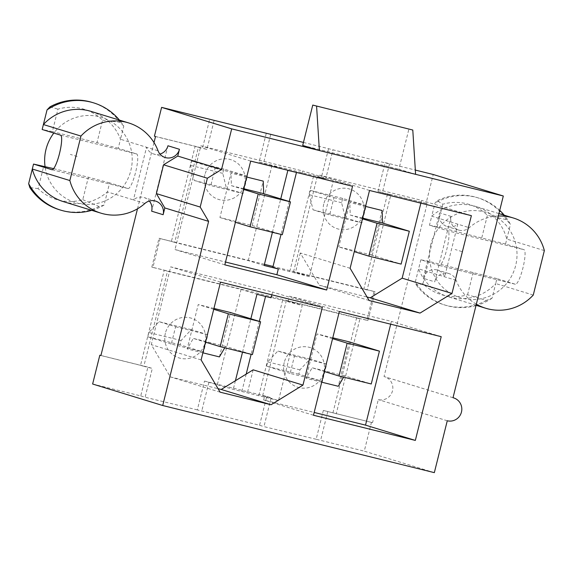<?xml version="1.0" encoding="UTF-8"?>
<svg xmlns="http://www.w3.org/2000/svg" width="573" height="573" viewBox="0 0 573 573"><rect width="100%" height="100%" fill="white"/><g stroke="black" fill="none" stroke-linecap="round" stroke-linejoin="round"><path stroke-width="0.43" stroke-dasharray="2.87 2.15" d="M137.499 208.801L154.008 142.577M167.946 145.764L151.637 211.179M332.927 412.875L356.642 317.779L367.959 320.579L375.143 291.757L363.826 288.964L387.534 193.867L427.15 203.651L384.039 376.561A11.883 11.661 -72.9 0 1 392.398 391.194A11.883 11.661 -72.9 0 1 378.287 399.61L372.543 422.666L323.344 410.44L372.543 422.666M155.519 136.524L195.135 146.316L171.42 241.412L160.103 238.612L152.919 267.433L164.236 270.227L140.528 365.323L100.912 355.532M453.014 397.719L384.039 376.561M303.446 142.426L389.518 163.957L385.135 162.61L377.951 191.432L426.054 203.322L433.238 174.5M426.054 203.322L427.15 203.651M498.317 216.028A47.194 46.306 -72.9 0 0 469.287 227.696A11.439 11.224 107.1 0 1 451.073 216.422L434.764 281.837L423.268 278.313L439.577 212.898A11.439 11.224 -72.9 0 0 457.791 224.172L431.734 216.179L435.014 203.014L437.213 200.693L442.75 204.253A47.194 46.306 107.1 0 1 487.394 215.283L506.518 219.695L510.45 224.415A56.104 55.051 107.1 0 0 504.254 215.212M447.269 420.775L378.287 399.61M434.334 472.646L364.263 451.152L371.447 422.33M385.135 162.61L415.332 170.074M415.597 174.321L398.901 169.2L408.957 128.853M302.702 145.42L398.901 169.2M264.432 264.332L159.008 238.275L151.824 267.097L366.863 320.243L374.047 291.421L273.027 266.459M323.344 410.44L316.16 439.262L364.263 451.152M92.633 384.017L140.736 395.907L147.92 367.085L152.303 368.432L143.809 366.333L167.524 271.237L241.09 289.415L256.962 294.286M100.927 355.475L147.92 367.085M278.521 400.577L233.254 389.382L204.511 381.074L197.327 409.888L259.569 425.273L266.76 396.459L271.136 397.798L262.649 395.707L278.521 400.577L302.236 305.473L286.357 300.603L359.923 318.789L336.215 413.885M204.511 381.074L266.76 396.459M154.424 136.188L202.527 148.078L209.711 119.256M266.237 133.488L259.118 162.059L321.36 177.444L328.551 148.629M356.642 317.779L359.923 318.789M366.863 320.243L367.959 320.579M151.824 267.097L152.919 267.433M164.236 270.227L167.524 271.237M271.108 297.781L265.557 296.413M258.903 395.399L282.611 300.302L265.636 296.105M282.611 300.302L302.236 305.473M262.649 395.707L286.357 300.603M390.686 324.189L391.388 321.389L289.523 296.22L288.09 301.978M264.375 397.075L263.659 399.961L314.176 412.445M349.322 341.895L338.263 386.274M332.784 337.805L317.07 333.923L306.003 378.302L312.163 367.78L324.375 371.526M321.718 382.184L306.003 378.302M389.518 163.957L382.334 192.772L390.822 194.87L367.107 289.967L293.541 271.788L309.42 276.659L333.128 181.562L317.256 176.692L325.743 178.79L332.927 149.968M420.861 203.157L421.563 200.357L319.698 175.18L318.982 178.067L333.128 181.562M350.117 268.271L300.302 252.987L319.297 285.218L367.071 297.022M382.091 210.484L371.025 254.863L338.765 246.891L354.264 251.647M365.545 206.402L349.831 202.513L338.765 246.891M313.474 415.246L263.659 399.961M339.345 311.497L289.523 296.22M259.333 321.374L251.124 354.3M246.189 374.112L241.928 391.201M140.528 365.323L143.809 366.333M140.736 395.907L145.112 397.247L152.303 368.432M316.16 439.262L263.952 426.62L271.136 397.798M259.569 425.273L263.952 426.62M197.327 409.888L145.112 397.247M327.727 411.786L320.543 440.601M294.443 356.141L326.696 364.113L322.384 381.403L290.131 373.431L294.443 356.141L277.855 351.056L267.67 361.885L266.588 366.211L290.131 373.431M293.541 271.788L317.256 176.692M333.959 197.642L366.211 205.614L361.9 222.904L329.647 214.932L333.959 197.642L310.416 190.422L309.341 194.748L313.059 209.847L329.647 214.932M264.146 265.471L248.274 260.6L174.708 242.415L198.416 147.318L206.903 149.417L214.094 120.602M171.42 241.412L174.708 242.415M159.008 238.275L160.103 238.612M374.047 291.421L375.143 291.757M363.826 288.964L367.107 289.967M309.42 276.659L272.82 267.29M272.419 232.294L280.749 198.895M248.274 260.6L271.982 165.504L287.861 170.374M242.529 352.173L250.859 318.774M271.853 294.823L272.547 292.022L170.69 266.846L151.286 344.652L170.288 376.884L218.055 388.687M219.423 356.907L230.489 312.529M213.944 308.439L198.237 304.557L187.17 348.936L193.33 338.414L205.535 342.16M202.885 352.818L187.17 348.936M302.028 173.784L302.723 170.99L200.865 145.814L175.001 249.556L225.511 262.04M246.712 177.028L230.998 173.146L219.932 217.525L252.184 225.497L263.251 181.118M235.41 380.737L233.254 389.382M217.375 384.512L241.09 289.415M253.151 369.829L247.4 392.885M322.363 307.307L272.547 292.022M220.505 282.131L170.69 266.846M201.109 359.937L151.286 344.652M220.104 392.168L170.288 376.884M208.887 382.42L201.703 411.235M175.603 326.768L207.856 334.739L203.551 352.037L171.291 344.065L175.603 326.768L159.015 321.682L148.83 332.519L147.755 336.838L171.291 344.065M270.678 134.583L263.494 163.405L271.982 165.504M215.119 168.276L247.378 176.248L243.067 193.538L210.807 185.566L215.119 168.276L191.583 161.056L190.501 165.375L194.226 180.474L210.807 185.566M195.135 146.316L198.416 147.318M206.903 149.417L202.527 148.078M377.951 191.432L382.334 192.772M387.534 193.867L390.822 194.87M325.743 178.79L321.36 177.444M259.118 162.059L263.494 163.405M302.007 173.87L296.456 172.494M289.795 271.48L313.51 176.384L296.535 172.187M313.51 176.384L318.982 178.067M300.302 252.987L295.274 273.163M369.521 190.465L319.698 175.18M289.222 201.495L281.014 234.414M352.545 186.268L302.723 170.99M250.68 161.099L200.865 145.814M224.817 264.841L175.001 249.556M369.119 300.503L319.297 285.218M471.378 215.641L421.563 200.357M247.378 176.248L223.835 169.028L222.761 173.347L226.478 188.445L243.067 193.538M207.856 334.739L191.275 329.654L181.082 340.491L180.008 344.81L203.551 352.037M224.766 347.782L225.583 346.386L252.406 354.615M252.184 225.497L282.296 234.737M223.835 169.028L191.583 161.056M213.729 309.305L198.237 304.557M219.932 217.525L235.431 222.281M243.618 189.427L231.406 185.681L230.998 173.146M226.478 188.445L194.226 180.474M222.761 173.347L190.501 165.375M180.008 344.81L147.755 336.838M181.082 340.491L148.83 332.519M191.275 329.654L159.015 321.682M225.583 346.386L193.33 338.414M243.79 188.739L231.406 185.681M371.025 254.863L401.136 264.103M343.599 377.156L344.416 375.752L371.247 383.982M326.696 364.113L310.108 359.027L299.923 369.857L298.841 374.183L322.384 381.403M366.211 205.614L342.675 198.394L341.594 202.72L345.311 217.819L361.9 222.904M362.458 218.8L350.246 215.047L349.831 202.513M332.569 338.679L317.07 333.923M362.623 218.112L350.246 215.047M344.416 375.752L312.163 367.78M310.108 359.027L277.855 351.056M299.923 369.857L267.67 361.885M298.841 374.183L266.588 366.211M345.311 217.819L313.059 209.847M341.594 202.72L309.341 194.748M342.675 198.394L310.416 190.422M441.203 336.673L391.388 321.389M476.335 304.184A47.194 46.306 -72.9 0 1 456.158 280.355A11.439 11.224 107.1 0 0 434.764 281.837M533.262 295.066L495.702 283.549L496.941 278.6L515.335 284.244A17.82 3.431 -76.1 0 0 515.371 284.251A17.82 3.431 -76.1 0 0 522.956 267.863A17.82 3.431 -76.1 0 0 523.958 249.663L505.558 244.019L510.45 224.415M544.35 250.587L506.797 239.07A47.194 46.306 -72.9 0 0 475.791 206.481A47.194 46.306 -72.9 0 0 431.734 216.179L429.478 225.218L447.871 230.855L523.958 249.663M496.941 278.6L428.532 261.288L420.854 259.798L439.255 265.435A17.82 3.431 -76.1 0 0 439.29 265.449A17.82 3.431 -76.1 0 0 446.868 249.062A17.82 3.431 -76.1 0 0 447.871 230.855M476.063 305.287L448.107 296.714A47.194 46.306 -72.9 0 0 495.702 283.549L492.049 298.204L486.398 300.388L467.575 294.773A47.194 46.306 107.1 0 1 422.931 283.742L428.532 261.288M467.575 294.773L473.176 272.318M505.558 244.019L437.149 226.707L442.75 204.253M481.8 237.738L487.394 215.283M53.64 168.634L88.371 177.215L82.77 199.676A47.194 46.306 107.1 0 1 38.126 188.639L43.727 166.184M52.351 131.604L96.995 142.634L102.588 120.18A47.194 46.306 107.1 0 0 57.945 109.149L52.351 131.604L42.158 129.491M422.931 283.742L416.213 284.917L415.325 281.995L420.854 259.798M437.149 226.707L429.478 225.218M423.268 278.313A11.439 11.224 -72.9 0 1 444.662 276.831L457.791 224.172L469.287 227.696M456.158 280.355L418.605 268.83A47.194 46.306 -72.9 0 0 448.107 296.714M486.398 300.388A56.104 55.051 -72.9 0 1 444.125 304.815A56.104 55.051 -72.9 0 1 416.213 284.917M492.049 298.204A56.104 55.051 -72.9 0 1 476.571 305.445M475.984 305.61A56.104 55.051 -72.9 0 1 445.493 305.23A56.104 55.051 -72.9 0 1 415.325 281.995M499.728 210.384A56.104 55.051 107.1 0 0 478.405 197.957A56.104 55.051 107.1 0 0 435.014 203.014M159.974 154.065A11.439 11.224 -72.9 0 1 146.552 147.247L120.495 139.253L123.775 126.089A56.104 55.051 107.1 0 0 119.449 120.108M144.919 203.436L133.423 199.905L146.552 147.247L158.048 150.778M82.77 199.676L99.143 206.552L104.085 205.077L107.366 191.912L133.423 199.905A11.439 11.224 -72.9 0 1 149.324 201.023M90.992 111.377A47.194 46.306 -72.9 0 1 120.495 139.253L118.239 148.292L136.632 153.936A17.82 3.431 103.9 0 1 135.629 172.144A17.82 3.431 103.9 0 1 128.051 188.524A17.82 3.431 103.9 0 1 128.015 188.517L109.622 182.873L107.366 191.912A47.194 46.306 -72.9 0 1 63.309 201.61M118.239 148.292L96.995 142.634M38.126 188.639L29.839 187.557M49.966 106.857L57.945 109.149M109.622 182.873L88.371 177.215M102.588 120.18L120.144 122.336L123.775 126.089M99.143 206.552A56.104 55.051 -72.9 0 1 59.327 209.711M104.085 205.077A56.104 55.051 -72.9 0 1 91.766 210.341M120.144 122.336A56.104 55.051 107.1 0 0 92.232 102.438M506.518 219.695A56.104 55.051 107.1 0 0 477.037 197.542A56.104 55.051 107.1 0 0 437.213 200.693M323.745 204.038A20.793 20.399 107.1 0 0 338.521 229.107A20.793 20.399 107.1 0 0 363.354 213.829A20.793 20.399 107.1 0 0 348.577 188.761A20.793 20.399 107.1 0 0 323.745 204.038M284.229 362.537A20.793 20.399 107.1 0 0 299.006 387.599A20.793 20.399 107.1 0 0 323.838 372.321A20.793 20.399 107.1 0 0 309.062 347.259A20.793 20.399 107.1 0 0 284.229 362.537M204.905 174.665A20.793 20.399 107.1 0 0 219.681 199.733A20.793 20.399 107.1 0 0 244.521 184.456A20.793 20.399 107.1 0 0 229.744 159.387A20.793 20.399 107.1 0 0 204.905 174.665M165.389 333.164A20.793 20.399 107.1 0 0 180.166 358.232A20.793 20.399 107.1 0 0 205.005 342.955A20.793 20.399 107.1 0 0 190.229 317.886A20.793 20.399 107.1 0 0 165.389 333.164M77.147 156.493L70.357 154.409M461.953 251.597L455.163 249.513M45.217 167.653A44.551 43.713 107.1 0 0 86.559 204.411A44.551 43.713 107.1 0 0 130.866 170.439A44.551 43.713 107.1 0 0 107.638 119.778A44.551 43.713 107.1 0 0 53.826 133.065M430.789 244.564A44.551 43.713 107.1 0 0 462.454 298.282A44.551 43.713 107.1 0 0 515.671 265.543A44.551 43.713 107.1 0 0 484.006 211.831A44.551 43.713 107.1 0 0 430.789 244.564M451.073 216.422L439.577 212.898M439.255 265.435L515.335 284.244M136.632 153.936L60.552 135.135M128.015 188.517L52 169.73M453.021 397.705L384.648 376.726M515.371 284.251L439.29 265.449M445.493 305.23L444.125 304.815M498.925 213.579L475.791 206.481M458.615 230.045L447.112 226.521M449.01 273.6L437.514 270.069M165.196 157.532L153.7 154.008M155.598 201.08L144.102 197.556M51.964 169.723L128.051 188.524M478.405 197.957L477.037 197.542"/><path stroke-width="0.86" d="M164.823 207.935L156.379 193.61L163.563 164.795L177.759 156.064L179.449 149.288A11.439 11.224 107.1 0 1 158.048 150.778A47.194 46.306 -72.9 0 0 128.545 122.894A47.194 46.306 -72.9 0 0 80.951 136.059L69.856 180.538A47.194 46.306 -72.9 0 0 100.862 213.135A47.194 46.306 -72.9 0 0 144.919 203.436A11.439 11.224 107.1 0 1 163.133 214.71L164.823 207.935L208.622 221.371L162.711 405.512L92.633 384.017L99.817 355.203L100.912 355.532L137.499 208.801M154.008 142.577L155.519 136.524L154.424 136.188L161.607 107.373L231.685 128.868L221.55 169.501L177.759 156.064M415.332 170.074L433.238 174.5L503.309 196.002L453.014 397.719A11.883 11.661 -72.9 0 1 461.38 412.359A11.883 11.661 -72.9 0 1 447.269 420.775L434.334 472.646L162.711 405.512M231.685 128.868L503.309 196.002M208.622 221.371L200.178 207.046L207.362 178.232L221.55 169.501M415.339 440.415L441.203 336.673L339.345 311.497L313.474 415.246L415.339 440.415L365.517 425.13L390.686 324.189M451.982 293.448L471.378 215.641L369.521 190.465L350.117 268.271L369.119 300.503L420.045 313.087L451.982 293.448L402.16 278.163L420.861 203.157M302.967 385.113L322.363 307.307L220.505 282.131L201.109 359.937L220.104 392.168L271.036 404.753L302.967 385.113L253.151 369.829L235.41 380.737L242.529 352.173M326.674 290.017L352.545 186.268L250.68 161.099L224.817 264.841L326.674 290.017L276.859 274.732L278.299 268.966L264.146 265.471L272.419 232.294M316.59 106.256L319.397 150.541L302.702 145.42L312.758 105.081L412.789 130.028L415.597 174.321M161.607 107.373L303.446 142.426M273.027 266.459L264.432 264.332M99.817 355.203L100.927 355.475M271.853 294.823L271.108 297.781L256.962 294.286L250.859 318.774M314.176 412.445L365.517 425.13M324.375 371.526L338.987 376.01L371.247 383.982L379.433 351.134L349.322 341.895L332.784 337.805M343.599 377.156L338.263 386.274L321.718 382.184M367.071 297.022L370.23 297.81L402.16 278.163M354.264 251.647L368.876 256.131L401.136 264.103L409.323 231.248L382.499 223.019L382.091 210.484L365.545 206.402M265.557 296.413L259.333 321.374M251.124 354.3L246.189 374.112M281.014 234.414L272.82 267.29L278.299 268.966M280.749 198.895L287.861 170.374L302.028 173.784M218.055 388.687L221.214 389.468L235.41 380.737M205.535 342.16L220.154 346.644L252.406 354.615L260.6 321.761L230.489 312.529L213.944 308.439M224.766 347.782L219.423 356.907L202.885 352.818M225.511 262.04L276.859 274.732M235.431 222.281L250.043 226.765L282.296 234.737L290.49 201.882L263.666 193.653L263.251 181.118L246.712 177.028M271.036 404.753L221.214 389.468M296.456 172.494L289.222 201.495M420.045 313.087L370.23 297.81M220.154 346.644L228.341 313.789L213.729 309.305M250.043 226.765L258.23 193.91L243.618 189.427M260.6 321.761L228.341 313.789M290.49 201.882L258.23 193.91M263.666 193.653L243.79 188.739M368.876 256.131L377.07 223.277L362.458 218.8M338.987 376.01L347.181 343.163L332.569 338.679M382.499 223.019L362.623 218.112M409.323 231.248L377.07 223.277M379.433 351.134L347.181 343.163M312.758 105.081L412.789 130.028M200.178 207.046L156.379 193.61M498.317 216.028A47.194 46.306 -72.9 0 1 513.351 217.998A47.194 46.306 -72.9 0 1 544.35 250.587L533.262 295.066A47.194 46.306 -72.9 0 1 485.668 308.238A47.194 46.306 -72.9 0 1 476.335 304.184M69.856 180.538L32.303 169.021L33.535 164.071L53.64 168.634M476.571 305.445A56.104 55.051 -72.9 0 1 475.984 305.61M504.254 215.212A56.104 55.051 107.1 0 0 499.728 210.384M179.449 149.288L167.946 145.764A11.439 11.224 -72.9 0 1 159.974 154.065M149.324 201.023A11.439 11.224 -72.9 0 1 151.637 211.179L163.133 214.71M100.862 213.135L63.309 201.61A47.194 46.306 -72.9 0 1 32.303 169.021L28.65 183.675L29.839 187.557A56.104 55.051 -72.9 0 0 59.327 209.711L60.695 210.126A56.104 55.051 -72.9 0 1 28.65 183.675M80.951 136.059L43.39 124.542A47.194 46.306 -72.9 0 1 90.992 111.377L128.545 122.894M119.449 120.108A56.104 55.051 107.1 0 0 93.6 102.853A56.104 55.051 107.1 0 0 47.043 109.887L42.158 129.491L60.552 135.135A17.82 3.431 103.9 0 1 59.549 153.335A17.82 3.431 103.9 0 1 51.964 169.723A17.82 3.431 103.9 0 1 51.928 169.715L33.535 164.071M47.043 109.887L49.966 106.857A56.104 55.051 107.1 0 1 92.232 102.438L93.6 102.853M91.766 210.341A56.104 55.051 -72.9 0 1 60.695 210.126M207.362 178.232L163.563 164.795M53.826 133.065A44.551 43.713 107.1 0 0 45.983 149.46A44.551 43.713 107.1 0 0 45.217 167.653M453.623 397.891L453.021 397.705M513.351 217.998L498.925 213.579M485.668 308.238L476.063 305.287"/></g></svg>

